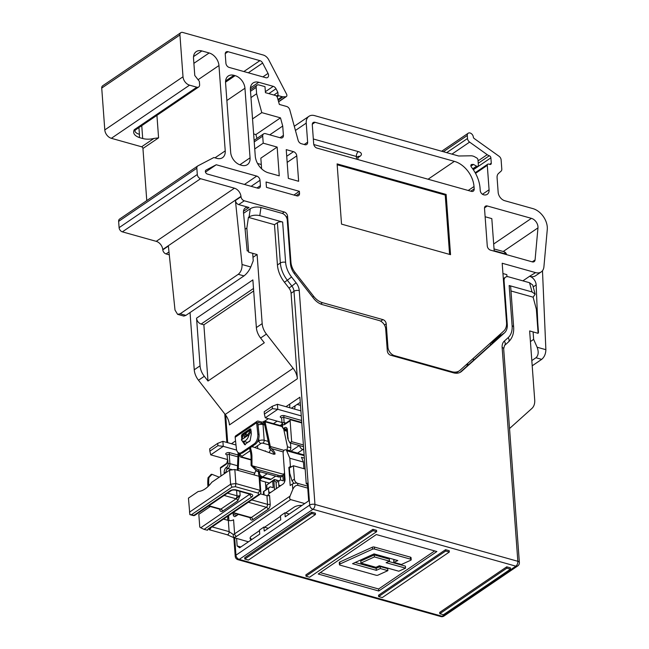 <?xml version="1.0" encoding="UTF-8"?>
<svg xmlns="http://www.w3.org/2000/svg" width="649" height="649" viewBox="0 0 649 649"><rect width="100%" height="100%" fill="white"/><g stroke="black" fill="none" stroke-linecap="round" stroke-linejoin="round"><path stroke-width="0.97" d="M262.91 76.882L268.029 73.402A3.772 2.628 -124.2 0 1 268.556 75.195A3.772 2.628 -124.2 0 1 267.648 77.466A3.772 2.628 -124.2 0 1 265.774 77.693L229.186 67.431A3.772 2.628 -124.2 0 1 225.909 63.237L225.244 54.2A3.772 2.628 -124.2 0 1 226.152 51.928A3.772 2.628 -124.2 0 1 228.026 51.709L225.252 53.591M522.891 280.855L529.592 276.296A7.545 5.265 -124.2 0 1 536.147 284.692A7.545 5.265 -124.2 0 1 536.155 284.919L537.745 322.496L537.34 322.772M248.551 251.187L247.172 250.879L243.505 212.718A7.545 5.265 -124.2 0 1 243.48 212.483A7.545 5.265 -124.2 0 1 245.298 207.948A7.545 5.265 -124.2 0 1 249.046 207.493L243.497 211.266M532.253 261.847L535.076 259.933A3.772 2.628 -124.2 0 1 534.168 261.636A3.772 2.628 -124.2 0 1 532.294 261.863L490.547 250.157A3.772 2.628 -124.2 0 1 487.269 245.963L484.519 208.483A3.772 2.628 -124.2 0 1 485.428 206.212A3.772 2.628 -124.2 0 1 487.302 205.984L531.426 218.356A7.545 5.265 -124.2 0 1 537.972 226.744A7.545 5.265 -124.2 0 1 537.964 227.88L503.202 251.504M451.169 372.185L451.85 371.715A15.089 10.53 55.8 0 0 459.346 370.814A15.089 10.53 55.8 0 0 460.125 370.198L503.689 331.095A15.089 10.53 55.8 0 0 506.544 322.626L502.188 263.251L535.571 272.612A11.317 7.893 55.8 0 0 541.193 271.931A11.317 7.893 55.8 0 0 543.911 266.828L547.269 229.559A16.59 11.577 -124.2 0 0 532.878 208.605L504.711 200.711A7.545 5.265 -124.2 0 1 498.164 192.315L497.085 177.688A7.545 5.265 -124.2 0 1 498.513 173.453L501.077 171.149A3.772 2.628 55.8 0 0 501.791 169.032L501.117 159.857A3.772 2.628 55.8 0 0 499.016 156.239L474.184 138.505A1.509 1.055 -124.2 0 1 473.348 137.093A3.772 2.628 55.8 0 0 471.352 133.645A3.772 2.628 55.8 0 0 468.205 133.215A3.772 2.628 55.8 0 0 467.296 135.487L467.515 138.497A3.772 2.628 55.8 0 0 469.616 142.107L487.204 154.673A7.545 5.265 55.8 0 0 489.305 155.752A1.882 1.314 -124.2 0 1 490.887 157.829L491.277 163.183A1.882 1.314 -124.2 0 1 490.822 164.319A1.882 1.314 -124.2 0 1 489.89 164.432L488.673 164.092A1.882 1.314 55.8 0 0 487.74 164.205A1.882 1.314 55.8 0 0 487.285 165.341L489.078 189.768A7.545 5.265 -124.2 0 1 487.261 194.311A7.545 5.265 -124.2 0 1 483.513 194.765A3.772 2.628 -124.2 0 1 480.236 190.571L480.065 188.226A30.17 21.052 55.8 0 0 471.401 167.077A1.882 1.314 -124.2 0 1 470.858 165.755A1.882 1.314 -124.2 0 1 471.312 164.619A1.882 1.314 -124.2 0 1 471.864 164.457L473.502 164.432L476.577 166.168A1.882 1.314 55.8 0 0 477.915 166.217A1.882 1.314 55.8 0 0 478.37 165.081L477.989 159.889A1.882 1.314 55.8 0 0 476.747 157.958L474.865 156.896A9.427 6.579 55.8 0 0 470.947 155.801L458.624 155.995L314.578 115.619A11.317 7.893 55.8 0 0 308.956 116.301A11.317 7.893 55.8 0 0 306.231 123.115L295.425 130.457M529.592 276.296L535.571 272.612M506.974 276.677L506.82 274.632L502.943 273.545M506.942 276.214A5.281 2.409 -4.2 0 1 507.38 276.661M467.199 365.963L467.053 363.984M380.679 321.166L382.942 319.632L322.553 302.702L320.647 304M254.741 148.937L263.218 143.178L277.147 147.08L279.257 175.855L268.362 172.804A15.089 10.53 -124.2 0 1 255.26 156.02L250.4 89.765A11.317 7.893 -124.2 0 1 253.126 82.95A11.317 7.893 -124.2 0 1 258.748 82.277L273.261 86.341A3.772 2.628 -124.2 0 1 276.003 88.751L277.869 92.345L278.056 94.9A0.754 0.527 55.8 0 0 278.713 95.736L282.064 96.677A4.9 3.423 55.8 0 0 283.078 96.815L285.682 96.774A2.263 1.582 55.8 0 0 286.347 96.571A2.263 1.582 55.8 0 0 286.574 94.137L268.743 59.838A7.545 5.265 55.8 0 0 263.259 55.027L182.718 32.45A3.772 2.628 55.8 0 0 180.844 32.677A3.772 2.628 55.8 0 0 179.935 34.949L183.01 76.777A7.545 5.265 55.8 0 0 189.557 85.165L196.825 87.201A3.772 2.628 55.8 0 0 198.699 86.974A3.772 2.628 55.8 0 0 199.608 84.703L199.365 81.36L194.781 75.487L193.524 58.418A11.317 7.893 -124.2 0 1 196.249 51.612A11.317 7.893 -124.2 0 1 201.871 50.93L209.14 52.967A11.317 7.893 -124.2 0 1 218.964 65.549L225.227 150.876A11.317 7.893 -124.2 0 1 222.502 157.691A11.317 7.893 -124.2 0 1 216.88 158.372L213.854 157.52L197.929 165.852A3.772 2.628 55.8 0 0 197.75 165.957A3.772 2.628 55.8 0 0 196.842 168.229L197.304 174.516A3.772 2.628 55.8 0 0 200.582 178.71L234.443 188.202A7.545 5.265 -124.2 0 1 240.974 196.363L241.006 196.712A3.772 2.628 55.8 0 0 244.267 200.792L284.286 212.004A3.772 2.628 -124.2 0 1 287.564 216.206L286.323 217.042M169.292 254.838L166.063 253.929A3.772 2.628 -124.2 0 1 162.802 249.849L162.761 249.508A7.545 5.265 55.8 0 0 156.239 241.347L122.369 231.855A3.772 2.628 -124.2 0 1 119.1 227.653L118.637 221.374A3.772 2.628 -124.2 0 1 119.546 219.102A3.772 2.628 -124.2 0 1 119.724 218.989M257.531 163.459L261.304 164.513M277.147 147.08L260.833 158.161L261.62 168.805M296.771 155.857L298.637 181.29L288.343 178.402L286.233 149.627L293.502 151.663A3.772 2.628 -124.2 0 1 296.771 155.857L287.166 162.388M296.106 195.657L299.522 193.337L299.376 191.333L293.916 195.041M299.522 193.337A3.772 2.628 -124.2 0 1 298.613 195.609A3.772 2.628 -124.2 0 1 296.739 195.836L266.463 187.35L266.066 181.996L299.376 191.333M256.947 138.399L255.901 134.562L253.637 133.929M485.127 216.742L491.812 218.616L494.173 250.741L505.068 253.8A3.772 2.085 -74.3 0 0 503.859 251.682L494.035 248.932M263.218 143.178L262.699 136.152L254.23 141.904M316.963 148.077L471.401 191.374A3.772 2.628 -124.2 0 0 473.275 191.147A3.772 2.628 -124.2 0 0 474.184 188.875L474.013 186.531A22.626 15.787 55.8 0 0 454.365 161.358L315.073 122.312A3.772 2.628 55.8 0 0 313.199 122.539A3.772 2.628 55.8 0 0 312.291 124.811L313.686 143.883A3.772 2.628 -124.2 0 0 316.963 148.077M262.699 136.152A3.772 2.628 55.8 0 1 263.608 133.881A3.772 2.628 55.8 0 1 265.482 133.653L280.628 137.896A3.772 2.628 -124.2 0 0 282.502 137.669A3.772 2.628 -124.2 0 0 283.41 135.398L282.721 126.044L280.482 117.858L261.79 112.626L256.623 93.756L256.16 87.445L250.506 91.29M290.371 262.577L290.939 262.188L287.564 216.206M146.771 200.606L142.942 148.475A1.509 1.055 55.8 0 0 141.628 146.796L111.352 138.31A7.545 5.265 -124.2 0 1 104.797 129.914L101.731 88.086A3.772 2.628 -124.2 0 1 102.639 85.814L180.844 32.677M290.939 262.188A15.089 10.53 55.8 0 0 295.181 272.653L313.702 296.382A15.089 10.53 55.8 0 0 322.553 302.702M382.942 319.632A3.772 2.628 -124.2 0 1 386.22 323.827L384.468 325.019M387.088 347.823L387.94 347.247L386.22 323.827M387.94 347.247A7.545 5.265 55.8 0 0 394.487 355.636L393.805 356.106M451.85 371.715L394.487 355.636M304.219 144.508L307.634 142.188L306.231 123.115M307.634 142.188A3.772 2.628 -124.2 0 1 306.726 144.459A3.772 2.628 -124.2 0 1 304.852 144.686L301.258 143.68A3.772 2.628 -124.2 0 1 298.126 140.289L289.787 109.876A3.772 2.628 55.8 0 0 286.655 106.485L279.354 104.44L277.399 97.512A2.263 1.582 55.8 0 0 275.525 95.5L265.441 92.669L264.995 86.65L258.943 84.954A3.772 2.628 55.8 0 0 257.069 85.181A3.772 2.628 55.8 0 0 256.16 87.445M256.988 187.967L260.403 185.646L260.014 180.292L251.131 186.328M260.403 185.646A3.772 2.628 -124.2 0 1 259.495 187.918A3.772 2.628 -124.2 0 1 257.621 188.145L207.331 174.046A2.263 1.582 -124.2 0 1 205.522 172.245A2.263 1.582 -124.2 0 1 205.911 170.168A2.263 1.582 -124.2 0 1 206.017 170.103L205.814 170.249M244.446 184.454L256.736 176.098L216.255 164.749L206.017 170.103M256.736 176.098A3.772 2.628 -124.2 0 1 260.014 180.292M243.854 71.544L259.9 60.641L228.026 51.709M259.9 60.641A3.772 2.628 -124.2 0 1 262.642 63.05L248.307 72.793M268.029 73.402L262.642 63.05M244.949 88.24L250.06 157.837A11.317 7.893 -124.2 0 1 247.334 164.651A11.317 7.893 -124.2 0 1 241.712 165.333L240.503 164.992A11.317 7.893 -124.2 0 1 230.679 152.41L225.568 82.804A11.317 7.893 -124.2 0 1 228.294 75.998A11.317 7.893 -124.2 0 1 233.916 75.316L235.125 75.649A11.317 7.893 -124.2 0 1 244.949 88.24L226.866 100.522M446.123 194.44L337.107 163.889L341.528 224.116L450.544 254.676L446.123 194.44L445.222 195.049L337.172 164.765M535.076 259.933L537.964 227.88M470.931 166.176L473.502 164.432M269.757 134.846L282.721 126.044M255.901 134.562L280.482 117.858M252.534 118.913L261.79 112.626M162.802 249.849L168.383 246.052L175.003 310.068L177.607 314.343L180.171 313.783L185.89 315.382L183.821 316.087L177.607 314.343M238.264 274.308C240.917 272.045 242.174 268.783 242.036 264.516L250.782 266.974C249.094 270.722 246.831 273.7 243.983 275.906L238.264 274.308L180.171 313.783M244.267 200.792L238.686 204.589A3.772 2.628 -124.2 0 1 235.425 200.509L242.036 264.516M243.983 275.906L185.89 315.382M250.782 266.974L253.232 260.776L252.688 253.313M238.686 204.589L249.046 207.493M541.688 359.359L535.969 357.753C538.459 355.449 538.84 351.945 537.129 347.231L545.874 349.689C545.76 353.883 544.365 357.104 541.688 359.359L532.196 365.809M535.969 357.753L531.815 360.576M545.874 349.689L542.483 270.722M537.745 322.496L538.483 332.539L538.045 332.393M533.097 331.915L533.64 339.378L530.42 341.569M533.64 339.378L537.129 347.231M541.193 271.931L535.612 275.728A11.317 7.893 -124.2 0 1 529.99 276.409M449.587 254.408L445.222 195.049M273.894 95.046L277.869 92.345M141.628 146.796L153.927 138.44A11.317 5.168 -4.2 0 1 142.699 138.513L139.284 137.556C134.319 135.641 132.647 133.029 134.262 129.719L196.825 87.201M205.465 172.082L216.255 164.749M250.968 97.593L256.623 93.756M473.275 358.394L473.421 360.373M467.71 363.391L467.856 365.371M153.927 138.44L158.583 137.848L142.942 148.475M387.867 570.649L380.314 568.532L376.331 570.341L352.545 563.681L374.051 553.897L397.829 560.558L393.846 562.375L401.398 564.492L410.647 560.282A1.582 0.722 175.8 0 0 411.19 559.681A1.582 0.722 175.8 0 0 410.549 559.162L374.489 549.054A1.582 0.722 175.8 0 0 372.518 549.2L339.962 564.013A1.582 0.722 175.8 0 0 339.727 564.143A1.582 0.722 175.8 0 0 339.419 564.614A1.582 0.722 175.8 0 0 340.06 565.141L376.12 575.249A1.582 0.722 175.8 0 0 378.091 575.095L387.867 570.649L387.721 568.638L380.168 566.52L376.177 568.337L355.222 562.464M411.19 559.681L411.044 557.678A1.582 0.722 175.8 0 0 410.403 557.15L374.343 547.042A1.582 0.722 175.8 0 0 372.372 547.196L339.816 562.01A1.582 0.722 175.8 0 0 339.581 562.139A1.582 0.722 175.8 0 0 339.273 562.61L339.419 564.614M291.417 408.213L300.268 402.356M234.687 537.956L235.952 555.195L309.695 505.092L293.989 291.287L291.085 293.259L297.364 378.765L229.438 424.917A15.089 10.53 55.8 0 0 225.195 414.46L198.489 380.241A15.089 10.53 -124.2 0 1 194.246 369.784L190.043 312.558M277.391 222.704L274.486 224.684L277.439 264.979L280.352 263.007L277.391 222.704A3.772 1.72 -4.2 0 1 282.648 222.039L259.778 215.622C255.747 214.77 252.185 215.2 249.094 216.92L248.421 217.374L274.486 224.684M291.085 293.259A7.545 5.265 55.8 0 0 288.967 288.034L291.872 286.055L287.345 280.263L284.44 282.234L288.967 288.034M284.44 282.234A24.889 17.369 -124.2 0 1 277.439 264.979M248.421 217.374L246.855 228.075L248.624 252.169L257.101 254.546L262.172 323.624A15.089 10.53 55.8 0 0 266.414 334.081L260.606 338.032A15.089 10.53 -124.2 0 1 256.363 327.575L252.867 279.914L196.558 318.172L200.054 365.833A15.089 10.53 55.8 0 0 204.297 376.29L207.996 381.028L203.867 324.808L253.678 290.963M225.195 414.46L293.121 368.299L266.414 334.081M293.121 368.299A15.089 10.53 -124.2 0 1 297.364 378.765M510.99 290.979L533.113 297.177L536.35 309.224L538.118 333.318L529.641 330.941L534.711 400.019A15.089 10.53 55.8 0 1 531.856 408.489L509.53 428.535M207.996 381.028L264.305 342.769L260.606 338.032M253.491 288.472L201.141 324.046L203.867 324.808M201.141 324.046A5.281 3.683 -124.2 0 1 196.558 318.172M252.98 257.345L257.101 254.546M236.601 538.5L237.153 545.955L239.635 547.78L259.746 534.119L259.446 530.103L263.916 527.061L268.313 528.294M263.916 527.061L264.208 531.077L280.749 519.841L280.449 515.825L284.919 512.791L289.316 514.024M237.153 545.955L240.811 546.977M307.456 484.227L306.255 483.886L299.895 397.22L285.966 406.68M491.837 342.664L497.264 338.973L459.971 372.445M506.747 566.828L439.714 612.372L439.811 613.711L443.445 614.733L510.479 569.181L510.382 567.843L506.747 566.828L506.845 568.167L439.811 613.711M449.213 550.701L445.579 549.679L378.545 595.23L378.643 596.569L382.277 597.583L449.311 552.039L449.213 550.701M318.213 574.024L378.773 591.004L436.874 551.528L376.306 534.549L318.213 574.024M372.907 529.308L305.866 574.86L305.963 576.198L309.597 577.212L376.639 531.661L376.534 530.322L372.907 529.308L373.005 530.647L305.963 576.198M315.365 513.181L311.731 512.158L244.697 557.71L244.795 559.049L248.429 560.071L315.463 514.519L315.365 513.181M395.014 559.771L393.7 560.363L393.846 562.375M320.257 572.637L378.627 588.992L434.676 550.912M405.56 568.151L386.098 562.699L389.489 561.15L374.424 556.931L360.893 563.081L375.958 567.307L379.349 565.766L398.811 571.217L405.56 568.151L405.414 566.147L388.775 561.482M389.489 561.15L389.343 559.146L374.27 554.919L360.739 561.077L360.893 563.081M506.52 324.979L507.275 324.468A15.089 10.53 -124.2 0 1 504.419 332.937L461.69 371.293A15.089 10.53 -124.2 0 1 460.912 371.901A15.089 10.53 -124.2 0 1 453.416 372.81L390.601 355.206A3.772 2.628 -124.2 0 1 387.323 351.012L385.701 328.921A7.545 5.265 55.8 0 0 379.154 320.533L322.399 304.624A15.089 10.53 -124.2 0 1 313.548 298.305L294.695 274.154A15.089 10.53 -124.2 0 1 290.452 263.697L287.247 220.052A6.036 4.21 55.8 0 0 282.015 213.334L260.979 207.437L259.778 215.622M533.113 297.177L535.165 294.208L532.034 291.936L509.157 285.528A3.772 1.72 -4.2 0 1 510.682 286.769L513.643 327.072A3.772 1.72 175.8 0 0 512.118 325.83L509.157 285.528M532.034 291.936L529.552 282.721L508.516 276.831A6.036 4.21 55.8 0 0 505.522 277.188A6.036 4.21 55.8 0 0 504.07 280.822L503.502 281.212M507.275 324.468L504.07 280.822M284.919 512.791L285.219 516.807L308.681 500.866L307.375 483.132L306.255 483.886M268.337 418.67L264.646 421.177M235.555 440.939L231.45 443.729M378.627 588.992L378.773 591.004M380.314 568.532L380.168 566.52M376.331 570.341L376.177 568.337M374.424 556.931L374.27 554.919M449.311 552.039L445.676 551.017L445.579 549.679M445.676 551.017L378.643 596.569M376.639 531.661L373.005 530.647M510.479 569.181L506.845 568.167M315.463 514.519L311.836 513.497L311.731 512.158M311.836 513.497L244.795 559.049M529.552 282.721L532.691 284.992L535.165 294.208M243.562 213.302L250.287 208.735C253.378 207.015 256.939 206.585 260.979 207.437M504.419 332.937L498.61 336.888L491.828 342.631M498.61 336.888A15.089 10.53 55.8 0 0 500.752 333.732M245.217 229.186L246.855 228.075M287.466 446.804L290.833 447.745L290.492 443.056M290.833 447.745A2.263 1.249 105.7 0 1 289.641 450.666L289.413 450.82M267.201 473.738L262.626 476.845L271.104 479.222L275.679 476.115M271.104 479.222A3.772 2.085 105.7 0 1 269.838 479.506L261.36 477.129A3.772 2.085 -74.3 0 0 262.626 476.845A3.772 2.628 55.8 0 1 259.349 472.65L260.509 471.864M265.952 489.671L265.384 481.939M293.827 483.391L291.993 480.779L289.746 473.178L289.365 467.986L293.421 465.755L294.403 479.14A3.772 2.628 55.8 0 0 297.68 483.335L307.594 486.117L297.68 483.335L297.826 485.347L307.74 488.121M235.985 445.003L222.891 441.336L223.264 446.35L236.634 450.098M217.902 445.685L217.731 443.34L209.684 448.808L209.854 451.152L217.902 445.685L223.264 446.35L210.747 454.852L227.458 459.541M300.893 410.866L277.415 404.286L277.788 409.308L301.266 415.887M272.426 408.635L272.256 406.29L264.208 411.758L264.378 414.103L272.426 408.635L277.788 409.308L265.271 417.81L281.982 422.491M220.976 476.017L220.409 468.189A1.322 0.925 -124.2 0 1 220.725 467.394L226.201 463.67A1.322 0.925 55.8 0 0 225.876 464.465L220.409 468.189M224.156 519.273L224.116 518.697M301.785 422.937L291.093 419.944A1.322 0.925 55.8 0 0 290.119 420.82L291.652 441.661L289.868 442.878L303.529 446.707M303.399 444.954L291.652 441.661M305.168 469.049L293.421 465.755M227.969 516.077L227.556 520.23M290.119 420.82L284.651 424.535A3.586 1.979 105.7 0 1 282.291 422.799L282.583 426.815A2.45 1.355 -74.3 0 0 284.197 428.007L284.53 427.78A4.34 2.393 105.7 0 1 287.385 429.881L288.091 439.519L289.868 442.878M268.678 483.456L268.637 482.848M259.04 475.263A3.772 2.085 105.7 0 1 258.489 476.139M250.887 429.622L243.975 434.319L241.371 439.9L245.241 437.272L244.267 437.637L244.527 435.933L246.133 432.932L250.603 429.898L248.997 432.899L245.241 437.272L249.111 434.635A7.545 4.162 105.7 0 1 242.961 441.182L246.596 442.204A7.545 4.162 -74.3 0 0 249.979 440.914M265.417 450.852L265.011 451.128M210.747 454.852L209.854 451.152M222.891 441.336L217.731 443.34M265.271 417.81L264.378 414.103M277.415 404.286L272.256 406.29M249.111 434.635L251.236 431.382M242.961 441.182A7.545 4.162 105.7 0 1 241.371 439.9M246.385 436.306L246.133 432.932M288.091 439.519L288.197 438.002M257.742 448.54L257.539 445.782M269.197 452.621L270.519 449.635M269.57 447.794L268.978 448.199M260.939 476.983L261.052 478.581L262.65 477.494M261.052 478.581A3.772 1.72 175.8 0 0 260.322 479.708A3.772 1.72 175.8 0 0 261.847 480.95L269.23 483.018M210.292 506.528L198.829 514.316L199.762 527.037L200.752 527.767L249.897 494.132M258.148 493.062L235.425 486.693L232.009 487.131L191.455 514.689L189.857 514.616L188.453 498.116L198.196 491.496A30.17 16.655 105.7 0 0 211.785 482.264L229.568 470.176L234.833 469.511L259.056 476.301L259.851 478.67L260.882 492.721L260.135 494.222L258.659 494.595L258.148 493.062L260.087 490.352L259.056 476.301M212.077 526.874L229.138 531.653L228.318 520.441L223.524 519.095M228.318 520.441A3.772 1.72 175.8 0 0 233.575 519.768L234.613 533.827L290.022 496.169L292.813 489.362L292.415 484.008A3.772 1.72 -4.2 0 1 297.68 483.335M191.455 514.689L193.873 515.363L230.071 490.766A4.527 2.069 -4.2 0 1 236.39 489.963L250.92 494.043A4.527 2.069 -4.2 0 1 251.877 496.883L204.054 529.373L207.542 530.241A6.036 2.758 -4.2 0 1 208.718 528.537L258.659 494.595M289.835 467.726L288.854 467.458L290.419 466.396L289.819 458.235L286.68 450.755A3.772 2.085 -74.3 0 0 285.714 449.789A3.772 2.085 -74.3 0 0 284.449 450.073L284.303 450.171A2.263 1.249 -74.3 0 0 283.11 453.091L285.025 479.189A3.772 2.085 105.7 0 1 283.037 484.057L269.96 492.94A7.545 4.162 -74.3 0 0 267.899 495.187A30.17 16.655 105.7 0 1 267.526 495.763M238.378 514.406L235.668 516.247A3.772 2.085 105.7 0 1 234.403 516.531A3.772 2.085 105.7 0 1 233.186 514.414L236.844 515.444M250.141 537.786A7.545 3.448 175.8 0 0 251.99 539.384M251.739 499.925L267.558 504.362L266.926 495.658L260.525 493.865M266.926 495.658A1.882 0.86 175.8 0 0 269.554 495.325L270.195 504.03A4.145 2.288 105.7 0 1 268.005 509.376L252.81 519.703A4.145 2.288 105.7 0 1 250.084 517.691L250.084 517.683A1.882 0.86 175.8 0 0 250.092 517.683M288.854 467.458L290.184 485.525L292.415 484.008M233.072 512.913L233.186 514.414M228.586 515.663L228.943 520.579M304.73 503.551L290.647 499.6L236.577 536.342A6.036 2.758 -4.2 0 1 233.51 537.518L248.421 541.81M226.955 534.63A2.263 1.249 -74.3 0 0 227.191 534.744A2.263 1.249 -74.3 0 0 227.945 534.573A2.263 1.249 -74.3 0 0 229.138 531.653L233.202 534.435L233.51 537.518L234.013 537.77M251.204 539.919A7.545 3.448 -4.2 0 1 250.092 538.289A7.545 3.448 -4.2 0 1 251.561 536.042L259.486 530.655M301.947 505.441A7.545 3.448 -4.2 0 0 294.021 507.194L285.528 512.961M280.49 516.385L264.524 527.231M304.365 458.137L301.461 457.318L303.448 462.056L289.819 458.235M291.644 466.736L290.419 466.396M303.935 468.708L303.448 462.056M237.729 500.882L222.518 511.217C221.049 511.964 220.068 511.339 219.573 509.351L220.879 509.124L236.098 498.789L240.13 495.39L237.729 500.882A1.882 1.314 55.8 0 0 236.098 498.789A4.527 2.069 -4.2 0 1 235.782 498.708L224.124 495.438M234.833 469.511L235.863 483.562L260.087 490.352L260.882 492.721M232.009 487.131L230.606 484.235L229.568 470.176M204.054 529.373L200.752 527.767M290.022 496.169C289.422 497.961 289.632 499.105 290.647 499.6M297.826 485.347C295.871 485.144 294.2 486.482 292.813 489.362M235.425 486.693L235.863 483.562L230.606 484.235L189.484 512.166M189.857 514.616L193.118 515.533A2.263 2.263 0 0 0 195 515.233L231.198 490.636C232.009 490.019 233.486 489.857 235.628 490.141L250.668 494.416L250.352 493.686M222.518 511.217A1.882 1.314 55.8 0 0 220.879 509.124A4.527 2.069 -4.2 0 0 220.587 509.035L208.929 505.766M274.527 489.833L273.805 479.968L272.694 480.966L273.18 487.659L270.154 486.815L268.483 488.308L268.759 491.991A6.409 3.537 -74.3 0 0 269.092 493.67M268.483 488.308L263.859 491.455L264.111 494.871M282.842 475.482L283.24 480.828L280.214 479.976L278.543 481.477L278.81 485.16A6.409 3.537 -74.3 0 0 279.102 486.726M278.543 481.477L280.214 479.976M276.304 488.632A6.409 3.537 -74.3 0 0 276.352 486.831L276.085 483.148M284.513 482.069L283.929 474.07M267.015 488.948L266.723 485.022L274.365 479.473L276.182 479.976L277.512 481.858M279.038 480.779L276.182 479.976M280.603 480.09L280.4 477.356M263.405 491.658L270.154 486.815M272.694 480.966L266.723 485.022M276.539 482.734L273.805 479.968M276.149 483.091L276.109 482.621M264.151 422.613L263.518 423.043A1.509 0.69 -4.2 0 1 261.409 423.31L261.312 421.972L258.286 421.128A2.263 1.582 -124.2 0 0 257.158 421.266L235.709 435.836A2.263 1.582 55.8 0 0 235.165 437.272L236.382 448.735A7.545 4.292 -76.5 0 0 239.092 453.034A7.545 4.292 -76.5 0 0 241.566 452.45L254.083 443.948A7.545 4.292 -76.5 0 0 257.831 434.165L256.623 422.702A2.263 1.582 -124.2 0 1 257.158 421.266M261.312 421.972A1.509 0.69 175.8 0 0 263.413 421.704L264.046 421.274A1.582 0.876 105.7 0 1 264.581 421.16A1.582 0.876 105.7 0 1 265.06 421.801L270.325 446.504A6.036 3.334 -74.3 0 0 271.469 448.613A27.907 15.406 105.7 0 1 274.965 453.099L274.202 454.219A26.398 14.57 105.7 0 0 270.893 449.984A7.545 4.162 -74.3 0 1 269.465 447.339L270.325 446.504L284.075 450.357M261.409 423.31L258.383 422.467L257.823 422.84M254.035 474.89L255.828 470.541M238.126 452.572L237.396 468.878A6.036 3.334 105.7 0 1 237.25 470.184M238.986 453.01L238.297 468.521A7.545 4.162 105.7 0 1 238.061 470.411M282.291 426.628L265.06 421.801L264.192 422.637L269.465 447.339M283.816 429.662L287.466 446.772L287.02 450.155M250.165 447.721L242.775 452.742A7.545 4.292 103.5 0 1 240.3 453.326L239.092 453.034M258.383 422.467A0.754 0.527 -124.2 0 0 257.823 422.986L259.04 434.449A7.545 4.292 103.5 0 1 255.292 444.241L251.844 446.585M241.769 438.546L241.477 435.804L242.045 434.335L250.084 428.867L250.863 429.427L251.333 433.816L250.157 440.549L244.697 444.687L242.004 440.663M250.765 429.062L250.084 428.867L250.863 429.427M242.045 434.335L243.253 434.676L242.694 436.144L241.477 435.804M242.742 436.615L242.694 436.144M245.322 444.784L243.261 441.271M243.253 434.676L250.871 429.5M219.248 477.193L212.053 474.346L208.929 477.526L208.045 477.713A27.907 15.406 -74.3 0 0 207.891 485.841L207.972 486.604M212.053 474.346L211.233 474.314L208.045 477.713M208.929 477.526A26.398 14.57 -74.3 0 0 208.783 485.217L208.832 485.752M250.692 446.991L249.881 448.118L249.833 449.733L250.66 448.759L250.692 446.991L252.794 446.796L273.724 454.251L275.014 454.113L274.965 453.099M249.833 449.733A26.398 14.57 105.7 0 1 251.049 456.49L251.942 455.906A27.907 15.406 105.7 0 0 250.66 448.759M284.554 472.796L282.818 475.506L279.492 475.612L256.947 469.3L251.974 465.414L251.942 455.906M283.791 474.338L251.106 465.495L251.049 456.49M258.513 469.73L258.148 471.19L256.542 470.752L251.106 465.495M278.015 475.198L277.65 476.658L258.148 471.19M282.818 475.506L281.617 476.82L277.65 476.658M536.155 284.919L533.21 286.923M490.571 344.984L490.425 343.005M277.95 99.475L282.064 96.677M278.145 100.165L283.078 96.815M200.582 178.71L122.369 231.855M156.239 241.347L234.443 188.202M286.72 156.271L293.502 151.663M193.548 56.585L201.871 50.93M193.881 63.334L209.14 52.967M487.302 205.984L484.527 207.875M493.678 244.008L531.426 218.356M312.299 124.202L315.073 122.312M313.329 138.983L358.362 151.606A7.545 3.448 -4.2 0 1 359.952 156.344L357.899 157.731M428.072 179.229L454.365 161.358M312.615 297.112L313.702 296.382M295.181 272.653L294.119 273.375M487.285 165.341L475.522 173.34M482.458 194.27L489.078 189.768M490.887 157.829L473.348 169.746M489.573 164.343L491.277 163.183M469.616 142.107L451.931 154.121M478.062 160.887L487.204 154.673M446.682 152.653L467.515 138.497M467.296 135.487L443.397 151.728M472.699 168.805L476.577 166.168M471.864 164.457L470.955 165.073M279.995 137.718L283.41 135.398M468.205 190.473L474.013 186.531M470.768 191.195L474.184 188.875M356.577 159.183L356.374 156.474L313.792 144.532M235.425 200.509L241.006 196.712M240.974 196.363L162.761 249.508M505.1 254.238L505.068 253.8A3.772 1.72 175.8 0 1 506.447 254.619M156.928 115.36L158.583 137.848M214.981 157.837L225.227 150.876M218.964 65.549L198.091 79.73M239.838 164.781L250.06 157.837M265.368 91.704L273.261 86.341M258.748 82.277L250.417 87.931M278.559 101.617L285.682 96.774M276.003 88.751L268.832 93.626M225.536 82.163L235.125 75.649M233.916 75.316L225.592 80.971M196.842 168.229L118.637 221.374M119.1 227.653L197.304 174.516M189.557 85.165L111.352 138.31M104.797 129.914L183.01 76.777M179.935 34.949L101.731 88.086M138.927 127.593L139.421 134.319A15.089 10.53 -124.2 0 1 139.284 137.556M142.699 138.513L141.75 125.671M282.234 213.407L284.286 212.004M168.991 251.942L166.063 253.929M277.115 96.823L278.713 95.736M276.433 96.003L278.056 94.9M489.305 155.752L478.232 163.28M358.037 159.597L357.899 157.715A3.772 1.72 175.8 0 0 356.374 156.474A3.772 2.085 105.7 0 1 358.362 151.606M358.199 156.49A3.772 2.628 -124.2 0 1 359.952 156.344M134.262 129.719A3.772 2.628 55.8 0 0 136.128 129.492L198.699 86.974M139.421 134.319A11.317 5.168 -4.2 0 1 134.887 130.928M204.297 376.29L198.489 380.241M256.363 327.575L262.172 323.624M194.246 369.784L200.054 365.833M282.648 222.039L285.609 262.334A21.117 14.74 55.8 0 0 291.547 276.977L296.074 282.769A11.317 7.893 -124.2 0 1 299.254 290.614L314.952 504.427L517.845 561.296A3.772 1.72 175.8 0 1 519.37 562.537A3.772 3.772 0 0 1 517.732 565.936A3.772 2.628 -124.2 0 1 515.858 566.163L312.964 509.287L239.23 559.397L442.115 616.266L515.858 566.163A3.772 2.085 -74.3 0 0 517.845 561.296L502.139 347.491A11.317 7.893 -124.2 0 1 504.281 341.139L508.126 337.683A21.117 14.74 55.8 0 0 512.118 325.83M225.665 415.084L227.694 442.675M410.549 559.162L410.403 557.15M374.489 549.054L374.343 547.042M372.518 549.2L372.372 547.196M339.962 564.013L339.816 562.01M460.052 372.404L461.69 371.293M495.941 338.056L496.031 339.208M249.094 216.92L250.287 208.735M314.952 504.427A3.772 2.085 105.7 0 1 312.964 509.287A3.772 2.628 -124.2 0 1 309.695 505.092A3.772 1.72 175.8 0 1 314.952 504.427M237.964 559.681A3.772 3.772 0 0 1 235.222 556.323A3.772 1.72 -4.2 0 1 235.952 555.195A3.772 2.628 -124.2 0 0 239.23 559.397A3.772 2.085 105.7 0 1 237.964 559.681L440.849 616.55A3.772 2.085 -74.3 0 0 442.115 616.266A3.772 2.628 -124.2 0 0 443.989 616.039L517.732 565.936M291.547 276.977L287.345 280.263A24.889 17.369 -124.2 0 1 280.352 263.007A3.772 1.72 175.8 0 1 285.609 262.334M299.254 290.614A3.772 1.72 175.8 0 0 293.989 291.287A7.545 5.265 55.8 0 0 291.872 286.055L296.074 282.769M508.208 342.169A3.772 2.693 -131.9 0 0 508.41 342.015A3.772 2.693 -131.9 0 0 508.126 337.683M513.643 327.072C514.049 333.343 512.304 338.324 508.41 342.015L504.565 345.463A3.772 2.693 -131.9 0 0 504.281 341.139M504.565 345.463L503.673 348.732A3.772 1.72 175.8 0 0 502.139 347.491M259.267 471.515L259.349 472.65A3.772 1.72 -4.2 0 0 258.618 473.778L258.432 471.279M290.874 451.233L299.286 445.522M260.168 477.599L259.43 477.396M238.021 454.99L229.924 452.726A2.637 1.209 175.8 0 0 226.241 453.189A2.637 1.209 175.8 0 0 226.801 454.852A1.322 0.73 105.7 0 1 227.036 454.746M301.598 420.487L284.449 415.676A2.637 1.209 175.8 0 0 280.766 416.147A2.637 1.209 175.8 0 0 281.317 417.802A1.322 0.73 105.7 0 1 281.561 417.696M224.221 473.811L224.148 472.845A4.34 2.393 105.7 0 1 226.436 467.256L226.769 467.029A2.45 1.355 -74.3 0 0 228.067 463.865L227.767 459.849A3.586 1.979 105.7 0 1 225.876 464.465M291.993 480.779L294.403 479.14M264.703 425.014L263.032 424.551L264.184 440.273L268.191 441.401M287.207 431.325L283.978 430.417M240.122 453.286L240.625 453.383M257.28 442.066L258.927 440.947L258.74 438.489M243.74 434.749L242.775 435.406M250.141 450.763L242.118 456.215A1.509 0.69 175.8 0 0 242.434 457.164L251.22 459.63M289.641 450.666L287.053 449.935M268.929 444.857L262.991 443.194A1.509 0.69 175.8 0 0 260.89 443.462L254.895 447.534M301.744 422.426L283.751 417.38L284.132 422.564L285.949 423.075M237.932 456.864L229.227 454.43L229.908 463.629L237.534 465.763M255.706 470.858L258.456 471.628M287.02 429.622L285.341 429.476L287.093 429.963M232.569 469.795L227.921 468.497L231.782 469.9M303.756 449.773L302.848 449.514L297.567 453.107M239.294 453.083L239.424 454.827A3.772 1.72 -4.2 0 1 240.154 453.7A2.263 1.582 -124.2 0 0 242.118 456.215M260.89 443.462A2.263 1.582 -124.2 0 1 258.927 440.947A3.772 1.72 -4.2 0 1 264.184 440.273A2.263 1.249 -74.3 0 1 262.991 443.194M264.622 424.641L262.788 424.13A0.754 0.414 -74.3 0 1 263.032 424.551A3.772 1.72 175.8 0 0 258.042 425.046M257.953 424.762L262.788 424.13A0.754 0.414 -74.3 0 0 262.537 424.186M246.263 436.42L244.527 435.933M299.603 445.612A3.772 2.628 55.8 0 0 302.848 449.514A3.772 2.085 105.7 0 0 303.675 448.694M242.434 457.164A2.263 1.249 105.7 0 1 241.679 457.334L251.236 460.011M228.067 463.865A1.322 0.6 -4.2 0 1 229.908 463.629A3.772 2.085 105.7 0 1 227.921 468.497A1.322 0.925 55.8 0 1 226.769 467.029M284.197 428.007A1.322 0.925 -124.2 0 0 285.341 429.476A3.772 2.085 105.7 0 1 284.084 429.76L287.158 430.62M282.291 422.799A1.322 0.6 -4.2 0 1 284.132 422.564A2.263 1.249 -74.3 0 0 284.822 423.821M226.436 467.256A1.322 0.925 55.8 0 0 227.58 468.724A3.018 1.663 -74.3 0 0 225.99 472.61A1.322 0.6 -4.2 0 0 224.148 472.845M287.734 438.456L286.688 429.013A3.018 1.663 -74.3 0 0 285.682 429.249A1.322 0.925 -124.2 0 1 284.53 427.78M284.651 424.535A1.322 0.925 -124.2 0 1 284.968 423.74L290.444 420.025M284.084 429.76L282.331 427.212A1.322 0.6 -4.2 0 1 282.583 426.815M282.331 427.212L281.65 418.005A1.322 0.6 -4.2 0 1 281.909 417.615A1.322 0.6 -4.2 0 1 283.751 417.38A1.322 0.73 -74.3 0 1 284.449 415.676M226.201 463.67C226.72 463.524 227.158 462.38 227.515 460.238A1.322 0.6 -4.2 0 1 227.767 459.849M227.515 460.238L227.134 455.054A1.322 0.6 -4.2 0 1 227.385 454.657A1.322 0.6 -4.2 0 1 229.227 454.43A1.322 0.73 -74.3 0 1 229.924 452.726M233.656 537.623L227.191 534.744L209.019 529.649A2.263 1.249 -74.3 0 0 209.773 529.479A2.263 1.249 -74.3 0 0 210.86 527.702M227.515 493.135L236.974 495.787L236.577 490.401M304.186 455.663L286.68 450.755M239.838 491.317L240.13 495.39A2.263 1.03 175.8 0 1 236.974 495.787A2.263 1.249 105.7 0 1 235.782 498.708M233.153 512.556L251.171 517.602L266.366 507.283L248.348 502.229M233.202 534.435A3.772 1.72 175.8 0 0 234.613 533.827A2.263 1.582 -124.2 0 0 236.577 536.342M251.877 496.883A2.263 1.582 -124.2 0 1 249.914 494.368A2.263 1.03 175.8 0 0 250.116 494.197M232.756 512.824L250.417 517.772A2.263 1.249 -74.3 0 0 251.171 517.602A1.882 1.314 55.8 0 1 252.81 519.703M268.005 509.376A1.882 1.314 55.8 0 0 266.366 507.283A2.263 1.249 -74.3 0 0 267.558 504.362A1.882 0.86 -4.2 0 0 270.195 504.03M220.173 509.327L219.833 509.205A2.263 1.249 -74.3 0 0 220.587 509.035M208.718 528.537A2.263 1.582 55.8 0 0 209.838 528.4L260.135 494.222M195 515.233A2.263 1.582 55.8 0 1 193.873 515.363A2.263 1.249 105.7 0 1 193.118 515.533M230.071 490.766A2.263 1.582 55.8 0 0 231.198 490.636M236.39 489.963A2.263 1.249 105.7 0 1 235.628 490.141M250.92 494.043A2.263 1.249 105.7 0 1 250.165 494.214M268.759 491.991L270.601 492.51M278.81 485.16L280.652 485.671M263.518 423.043L263.413 421.704M254.822 473.153L238.297 468.521L237.396 468.878M242.775 452.742L241.566 452.45M255.292 444.241L254.083 443.948M259.04 434.449L257.831 434.165M257.823 422.986L256.623 422.702L235.165 437.272M208.783 485.217L207.891 485.841M283.224 451.915L271.469 448.613M297.047 404.384L300.495 405.349M273.448 423.643L277.139 421.136M289.576 407.694A8.672 4.786 -74.3 0 0 289.754 404.489M282.104 424.178L280.141 425.517M295.044 405.747A12.445 6.871 105.7 0 1 294.638 409.113M473.153 169.454L477.915 166.217M294.281 126.271L308.956 116.301M491.772 341.796L491.918 343.775M455.801 373.224L459.346 370.814M441.669 151.249L468.205 133.215M475.19 172.731L487.74 164.205M506.544 254.643A3.772 3.772 0 0 0 503.859 251.682M119.546 219.102L197.75 165.957M357.899 157.715L358.078 156.571M263.608 133.881L254.108 140.33M278.616 101.82L286.347 96.571M250.392 89.716L257.069 85.181M136.128 129.492L134.838 130.595M235.222 556.323L233.851 537.721M226.858 442.448L224.765 413.908M519.37 562.537L503.673 348.732M440.849 616.55A3.772 3.772 0 0 0 443.989 616.039M503.316 278.689L505.522 277.188M287.183 430.96L283.897 430.044M250.879 429.565L243.018 434.911M258.618 473.778A3.772 3.772 0 0 0 261.36 477.129M239.424 454.827C239.952 456.571 240.706 457.407 241.679 457.334M260.322 479.708L260.087 476.496M219.833 509.205L208.532 506.033M304.13 454.949L285.714 449.789M250.449 517.131L250.417 517.772M263.616 494.733L263.389 491.691M282.25 426.109L264.581 421.16M256.542 470.752L279.086 477.072"/></g></svg>
